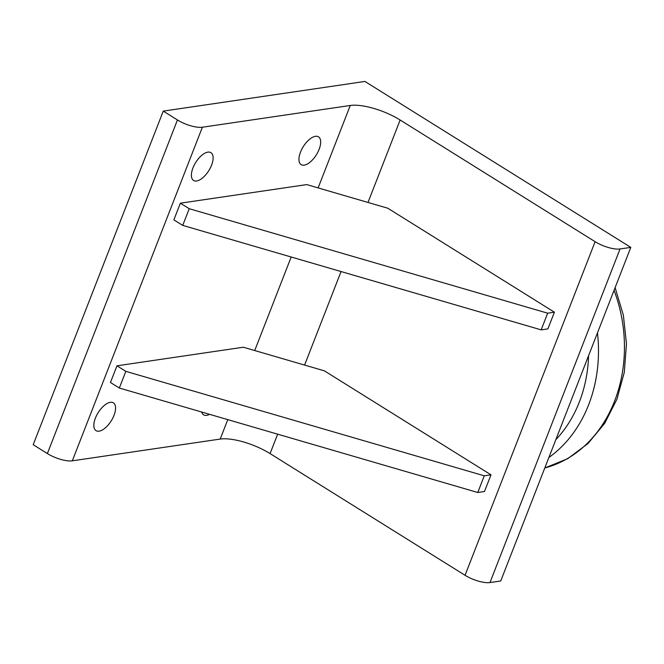 <?xml version="1.0" encoding="UTF-8"?>
<svg xmlns="http://www.w3.org/2000/svg" width="664" height="664" viewBox="0 0 664 664"><rect width="100%" height="100%" fill="white"/><g stroke="black" fill="none" stroke-linecap="round" stroke-linejoin="round"><path stroke-width="1" d="M364.926 81.448L630.8 247.381L620.043 248.958A18.949 6.208 -158.7 0 1 595.11 241.696L400.135 120.01A37.898 12.417 21.3 0 0 350.268 105.468L202.379 127.222A18.949 6.208 -158.7 0 1 177.446 119.96L163.261 111.112L364.926 81.448M595.11 241.696L465.049 575.29A18.949 6.208 21.3 0 0 489.982 582.552L500.739 580.975L630.8 247.381M554.399 312.196L387.793 208.222L306.735 184.592L180.367 203.184L189.232 208.712L182.725 225.395L541.168 329.867L547.891 328.879L554.399 312.196L547.675 313.184L541.168 329.867M180.367 203.184L173.868 219.867L182.725 225.395M189.232 208.712L547.675 313.184M490.995 474.826L324.389 370.844L243.331 347.222L116.964 365.814L125.828 371.342L119.321 388.025L477.765 492.497L484.488 491.509L490.995 474.826L484.272 475.814L477.765 492.497M116.964 365.814L110.456 382.489L119.321 388.025M125.828 371.342L484.272 475.814M465.049 575.29L270.074 453.603L277.652 434.173M209.583 414.328A16.384 7.719 -58 0 1 203.591 414.826A16.384 7.719 -58 0 1 201.69 412.029M207.873 152.131A16.384 7.719 -58 0 1 210.928 152.654A16.384 7.719 -58 0 1 208.803 170.64A16.384 7.719 -58 0 1 193.581 180.45A16.384 7.719 -58 0 1 194.187 165.17A16.384 7.719 -58 0 1 207.873 152.131M110.332 402.326A16.384 7.719 -58 0 1 113.378 402.849A16.384 7.719 -58 0 1 111.253 420.835A16.384 7.719 -58 0 1 96.031 430.645A16.384 7.719 -58 0 1 96.637 415.365A16.384 7.719 -58 0 1 110.332 402.326M315.433 136.311A16.384 7.719 -58 0 1 318.488 136.834A16.384 7.719 -58 0 1 316.354 154.82A16.384 7.719 -58 0 1 301.132 164.63A16.384 7.719 -58 0 1 301.738 149.35A16.384 7.719 -58 0 1 315.433 136.311M227.777 419.631L220.207 439.07A37.898 12.417 -158.7 0 1 270.074 453.603M220.207 439.07L72.318 460.824L202.379 127.222M177.446 119.96L47.376 453.554A18.949 6.208 21.3 0 0 72.318 460.824M47.376 453.554L33.2 444.706L163.261 111.112M588.578 355.663A124.633 102.082 81.6 0 1 555.834 439.659M614.051 290.342A131.87 108.008 81.6 0 1 544.795 467.979M548.871 457.504A131.738 107.9 -98.4 0 0 597.467 332.88M304.585 365.075L341.055 271.543M367.997 202.445L400.135 120.01M489.982 582.552L620.043 248.958M350.268 105.468L318.122 187.912M291.189 257.009L254.719 350.542M615.105 287.628L623.355 315.134L626.467 343.803L624.301 372.28L616.939 399.222L604.672 423.358L588.03 443.51L567.737 458.675L544.787 467.995"/></g></svg>
